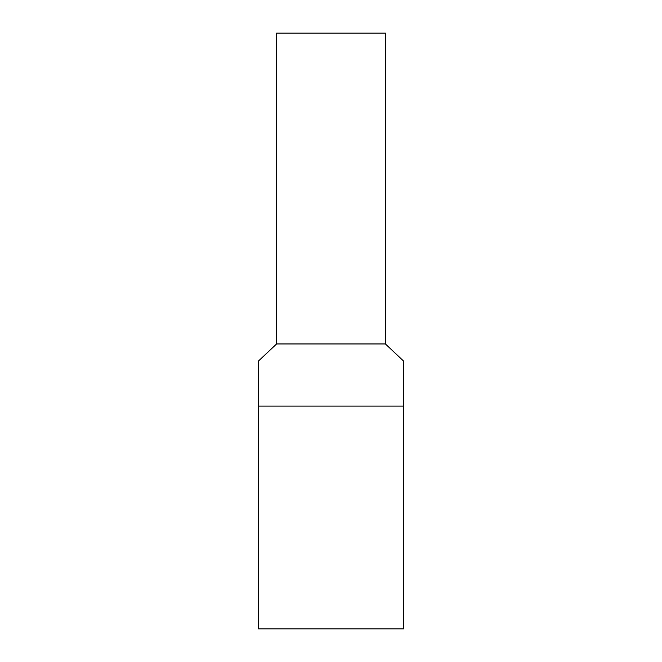 <?xml version="1.0" encoding="UTF-8"?>
<svg xmlns="http://www.w3.org/2000/svg" width="662" height="662" viewBox="0 0 662 662"><rect width="100%" height="100%" fill="white"/><g stroke="black" fill="none" stroke-linecap="round" stroke-linejoin="round"><path stroke-width="0.99" d="M403.53 406.12L403.53 628.9L258.47 628.9L258.47 406.12L403.53 406.12L403.53 361.022L385.4 343.95L276.6 343.95L258.47 361.022L258.47 406.12M385.4 343.95L385.4 33.1L276.6 33.1L276.6 343.95"/></g></svg>
